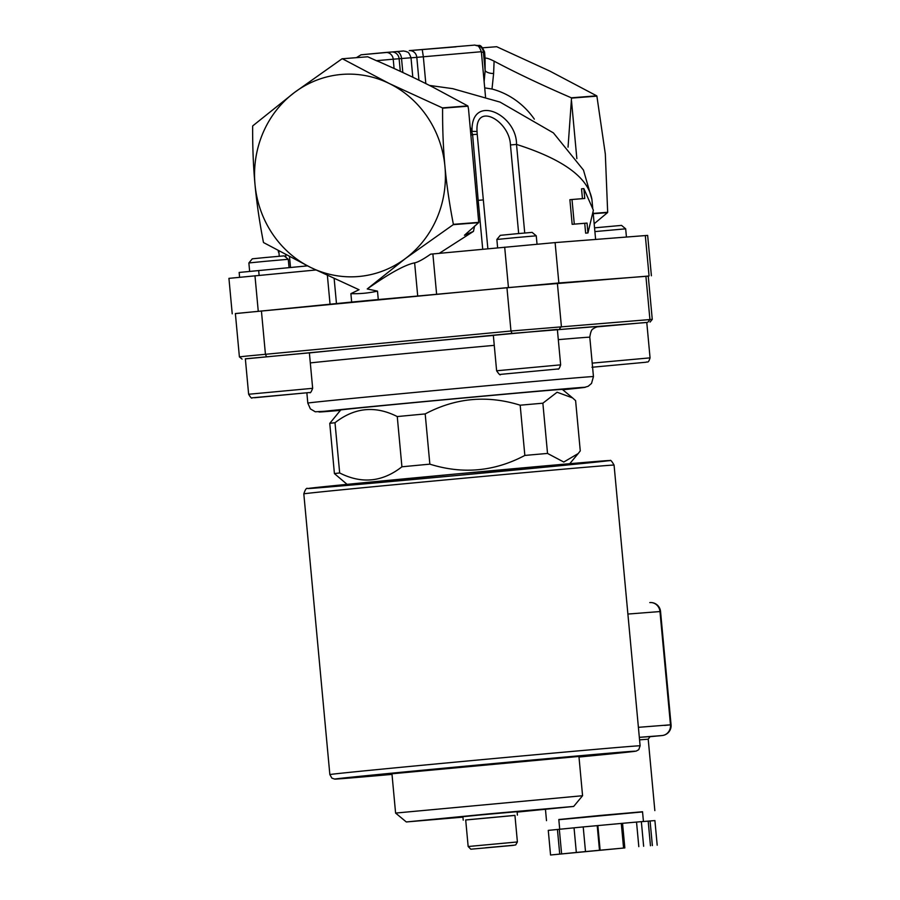 <?xml version="1.0" encoding="UTF-8"?>
<svg xmlns="http://www.w3.org/2000/svg" width="900" height="900" viewBox="0 0 900 900"><rect width="100%" height="100%" fill="white"/><g stroke="black" fill="none" stroke-linecap="round" stroke-linejoin="round"><path stroke-width="1.35" d="M624.825 847.924L550.553 855L548.269 830.374L559.327 829.294L561.611 853.92L576.979 852.401L576.326 852.446L574.043 827.82L583.211 826.92L597.859 825.581L600.143 850.207L623.576 848.048L621.293 823.433L622.541 823.309L624.825 847.924L623.576 848.048M600.143 850.207L576.326 852.446M561.611 853.92L550.553 855M559.721 854.089L557.438 829.474M599.49 850.252L597.206 825.626M585.495 851.535L583.211 826.92M643.635 846.27L641.351 821.644L622.541 823.309M638.809 846.641L636.525 822.015M652.365 845.584L650.081 820.957L648.18 821.137L650.464 845.764M657.191 845.212L654.908 820.586L650.081 820.957M641.351 821.666L648.18 821.137M597.859 825.581L621.293 823.433M559.327 829.294L574.043 827.831M559.71 829.26L558.81 819.518L600.649 815.411L642.533 811.744L643.433 821.486M558.821 819.697L642.544 811.924M578.936 756.439L391.95 773.786L395.595 813.071L582.57 795.724L578.936 756.439M514.946 815.423L465.694 819.99M468.157 846.518L465.694 819.934L514.935 815.366L517.399 841.95L468.157 846.518L470.835 849.206L512.572 845.438M463.23 820.159L462.904 816.705L480.803 814.916L517.084 811.688L517.399 815.13M517.118 812.104L573.683 806.434L489.949 813.758L406.305 821.959L462.949 817.121M594.9 231.593L625.669 228.825L626.434 237.015M625.669 228.825L621.54 225.394L594.551 227.846M596.464 326.925L646.774 322.402L650.059 357.863L592.2 363.127M245.351 358.886L512.033 333.416L646.774 322.481M496.62 370.777L493.335 335.329L557.359 329.389L560.644 364.849L496.62 370.777C499.084 374.389 500.377 375.593 500.524 374.377L557.876 368.989C558.529 369.731 559.451 368.348 560.644 364.849M248.636 394.256L245.351 358.796L309.375 352.856L312.66 388.316L248.636 394.256C250.639 397.575 251.797 398.767 252.079 397.822L309.668 392.524C310.275 393.412 311.265 392.006 312.66 388.316M249.649 271.361L248.873 262.946L265.23 261.326L288.27 259.29L289.046 267.615M288.27 259.29L284.141 255.859L265.523 257.501L252.304 258.817L248.873 262.946M401.918 466.796C382.399 482.062 361.642 484.121 339.671 472.961L335.002 422.73C354.532 407.464 375.289 405.416 397.26 416.565L401.918 466.796A123.649 0.652 -5.3 0 1 429.851 464.152L425.194 413.921C455.625 397.811 487.294 394.897 520.178 405.202L524.846 455.434C494.404 471.555 462.746 474.457 429.851 464.152M572.569 397.901L575.606 400.646L580.264 450.877L578.194 453.555L563.771 462.037L547.526 453.431L542.869 403.2L557.089 392.231L572.569 397.901L562.342 389.419A111.285 0.585 -5.3 0 0 451.485 399.116A111.285 0.585 -5.3 0 0 340.74 409.973L329.76 423.371L334.418 473.603L347.096 484.358M397.26 416.565A123.649 0.652 -5.3 0 1 425.194 413.921M520.178 405.202A123.649 0.652 -5.3 0 1 542.869 403.2M329.76 423.371A123.649 0.652 -5.3 0 1 335.002 422.73M524.846 455.434A123.649 0.652 -5.3 0 1 547.526 453.431M334.418 473.603A123.649 0.652 -5.3 0 1 339.671 472.961M497.632 247.815L496.856 239.468L516.544 237.532L536.254 235.811L537.03 244.159M536.254 235.811L532.125 232.38L516.195 233.775L500.287 235.339L496.856 239.468M650.025 322.099L652.264 319.399L649.924 319.545L510.964 331.02L246.555 356.085L239.4 356.873L242.089 359.111M239.4 356.873L235.373 313.537L506.947 287.685L648.248 276.064L652.264 319.399M651.398 275.782L647.651 235.395L555.109 242.595L430.661 254.149C423.202 259.346 417.859 262.249 414.63 262.856L417.713 296.032L558.855 282.971L648.248 276.154M307.485 265.871L239.153 272.452L239.591 277.234M405.574 258.424A101.396 95.4 -94.5 0 0 444.949 166.489A101.396 95.4 -94.5 0 0 389.351 83.554A101.396 95.4 -94.5 0 0 294.379 92.554A101.396 95.4 -94.5 0 0 255.004 184.477A101.396 95.4 -94.5 0 0 310.601 267.412A101.396 95.4 -94.5 0 0 405.574 258.424L367.234 288.956L377.494 291.127L378.281 299.543L351.664 302.062L350.887 293.647L359.044 289.733L310.601 267.412L263.632 242.618A116.966 110.059 85.5 0 1 263.43 242.314C259.459 221.737 256.657 202.455 255.004 184.477C253.316 166.5 252.54 147.06 252.653 126.157A116.966 110.059 85.5 0 1 252.799 125.831L294.379 92.554L342.045 58.792A116.966 110.059 85.5 0 1 342.382 58.759L389.351 83.554L442.406 107.876A116.966 110.059 85.5 0 1 442.598 108.18C442.485 129.071 443.261 148.511 444.949 166.489C446.603 184.477 449.404 203.76 453.375 224.336A116.966 110.059 85.5 0 1 453.24 224.662L405.574 258.424M235.384 313.605L351.664 302.062M378.281 299.543L417.713 296.032M594.169 223.751L607.523 212.614A116.966 110.059 -94.5 0 0 607.669 212.276L605.317 153.968L596.891 96.131A116.966 110.059 -94.5 0 0 596.689 95.828L549.72 71.032L496.676 46.71L482.715 47.801M350.887 293.647A118.519 111.51 -94.5 0 0 377.494 291.127M596.689 95.828L571.331 97.808A116.966 110.059 85.5 0 1 571.534 98.111L596.891 96.131M485.077 58.309L484.594 52.076L483.424 52.155L485.145 70.672A7.414 3.42 -174.6 0 0 493.616 73.485L494.1 61.155C489.049 58.646 486.034 57.69 485.077 58.309L485.145 70.672L484.121 81.619M571.331 97.808C541.215 84.791 515.475 72.574 494.1 61.155M342.382 58.759L367.74 56.779L376.425 60.694L393.221 59.197A7.414 6.975 -94.5 0 0 385.582 52.47L362.419 54.664M442.598 108.18L467.966 106.2L468.529 109.159L478.733 222.356L453.375 224.336M376.425 60.694L379.429 61.898C399.656 70.841 417.611 79.324 433.305 87.367L467.764 105.896A116.966 110.059 85.5 0 1 467.966 106.2M467.764 105.896L442.406 107.876M453.24 224.662L478.598 222.683L464.434 235.271L473.445 231.39L439.256 253.339M367.234 288.956C389.171 273.488 404.966 264.78 414.63 262.856M593.235 213.727L607.523 212.614M568.046 147.172L571.534 98.111M571.523 101.115L576.855 158.625M607.669 212.276L593.212 213.412M487.868 248.737L483.334 199.901L478.181 200.351L482.715 249.221M483.334 199.901L477.225 134.28L472.613 134.606L478.181 200.351L477.585 206.786M477.045 131.558C475.02 101.081 509.659 120.881 510.446 144.968L516.521 144.416C516.881 114.12 470.812 92.655 472.016 131.389A9.889 0.889 -1.7 0 1 477.045 131.558L477.225 134.28M470.194 127.17L472.613 134.606L470.925 135.067M473.445 231.379L474.593 226.069M524.734 232.999L516.521 144.416C563.13 159.255 588.262 177.615 591.919 199.496L583.47 170.078L553.421 132.907L500.062 102.105L452.723 88.661L429.457 85.421M587.959 232.931L587.048 223.088L574.29 224.123L572.006 199.496L584.764 198.461L583.852 188.606L593.381 210.229L587.959 232.931L585.641 233.156L584.73 223.301A158.265 0.833 174.7 0 0 572.164 224.325L569.88 199.699A158.265 0.833 -5.3 0 1 582.446 198.675M582.446 198.641L581.535 188.831L583.852 188.606M315.889 269.989L228.938 278.359L232.222 313.819M584.73 223.301L587.048 223.088M572.164 224.325L574.29 224.123M569.88 199.699L572.006 199.496M278.438 252.135L278.303 250.729M534.33 119.138A79.133 74.453 -94.5 0 0 492.007 89.021L484.706 87.885M492.007 89.021L493.616 73.485M650.081 736.571L639.326 737.359M639.562 739.845L648.214 739.192L654.84 810.607M662.175 735.536A9.889 3.353 -95.4 0 1 662.153 735.536A9.889 3.353 -95.4 0 1 662.13 735.548L649.654 736.729L662.153 735.536A9.889 9.889 0 0 0 671.062 724.781L664.56 725.434M639.326 737.325L662.13 735.548A9.889 9.304 85.5 0 0 670.477 724.815L671.062 724.781L660.555 611.516L659.97 611.55L670.477 724.815L638.404 727.324M660.555 611.516A9.889 9.889 0 0 0 649.935 602.561L649.789 602.572A9.889 9.304 85.5 0 1 649.935 602.561A9.889 9.304 85.5 0 1 659.97 611.55L627.896 614.059M509.434 470.576A150.851 0.787 -5.3 0 1 310.646 488.126A150.851 0.787 -5.3 0 1 555.379 464.963A150.851 0.787 -5.3 0 1 509.434 470.576M640.114 745.796A155.801 0.821 -5.3 0 0 484.909 759.375A155.801 0.821 -5.3 0 0 329.85 774.574L331.897 778.14L334.688 779.085L392.006 774.394A150.851 0.787 -5.3 0 1 375.233 774.788A150.851 0.787 -5.3 0 1 595.541 754.357A150.851 0.787 -5.3 0 1 578.992 757.046L636.188 751.106L638.752 749.678L640.114 745.796L614.07 465.086A155.801 0.821 -5.3 0 0 458.865 478.665A155.801 0.821 -5.3 0 0 303.817 493.864C305.291 489.353 306.596 487.586 307.744 488.554L456.244 473.963L609.885 460.642C610.38 459.574 611.775 461.059 614.07 465.086M485.707 847.766L513.439 845.269L485.707 847.766M493.346 335.452A153.326 0.799 174.7 0 0 394.279 344.644A153.326 0.799 174.7 0 0 309.375 352.924M597.42 326.666A153.326 0.799 174.7 0 0 557.381 329.726M307.418 392.726L254.61 397.733L307.418 392.726M512.033 333.416L510.964 331.02L506.947 287.685M261.416 310.928L265.433 354.262L266.49 356.659M559.305 329.152L561.398 326.464L557.37 283.129M647.842 322.234L649.924 319.545L645.908 276.21M494.257 345.353A143.426 0.754 174.7 0 0 398.531 354.229A143.426 0.754 174.7 0 0 310.298 362.914M597.611 326.621L594.18 328.05C593.438 329.546 591.289 327.24 589.793 337.196A143.426 0.754 174.7 0 0 558.304 339.649M402.188 393.626A143.426 0.754 174.7 0 0 307.811 403.099L310.387 408.892L315.27 411.784L340.391 410.389A133.537 0.698 174.7 0 1 406.44 403.223A133.537 0.698 174.7 0 1 555.896 389.576A133.537 0.698 174.7 0 1 562.77 389.767L584.224 387.45L588.173 386.28L591.525 383.434L593.449 376.594A143.426 0.754 174.7 0 0 402.188 393.626M394.076 68.479L393.221 59.197L399.127 58.736A7.414 6.975 -94.5 0 0 391.489 52.009L385.796 52.459M402.536 51.109L396.36 51.593A7.414 4.567 -95.1 0 0 396.304 51.604L391.691 51.998M456.019 46.834L409.387 50.614M436.624 294.322L432.877 253.946M508.433 287.528L504.686 247.14M558.855 282.971L555.109 242.595M649.058 275.929L645.311 235.541M290.52 267.48L289.519 256.714M285.683 254.689L285.93 257.344M510.446 144.968L518.67 233.55M259.121 275.355L258.671 270.495M481.41 52.312L483.424 52.155A7.414 6.975 85.5 0 0 476.392 45.394M400.298 71.336L399.127 58.736L401.535 58.534A7.414 4.567 -95.1 0 0 396.326 51.593L361.024 54.799L356.423 57.667M402.829 72.506L401.535 58.534L411.007 57.758L412.808 77.231M411.007 57.814L416.812 57.352A7.414 6.975 -94.5 0 0 409.286 50.614L475.043 45.068C476.674 46.384 478.125 43.279 481.354 51.716L485.539 96.93M418.939 80.19L416.812 57.352L423.338 56.779L422.235 49.466M425.824 83.599L423.338 56.779L481.354 51.716M327.386 275.456L330.064 304.414M258.255 311.209L254.97 275.749M650.137 736.56L648.214 739.192M545.456 809.381L546.502 820.654M329.85 774.574L303.817 493.864M512.764 845.415L515.7 844.92L517.399 841.95M573.683 806.434L582.57 795.724M406.305 821.959L395.595 813.071M591.952 367.267L646.211 362.216C647.258 361.159 648.169 364.129 650.059 357.863M569.767 463.691L578.194 453.555M306.866 392.884L307.811 403.099M589.793 337.196L593.449 376.594M336.476 303.637L334.147 278.595M305.415 264.847L305.527 266.051M279.281 256.252L278.798 250.999M595.62 239.422L593.111 212.333M592.729 208.181L591.919 199.496M475.897 45.416C478.969 46.856 479.846 41.794 484.594 52.076M396.326 51.593C407.486 50.704 401.355 50.917 405.923 51.39C407.452 52.684 408.296 50.4 411.007 57.758"/></g></svg>

